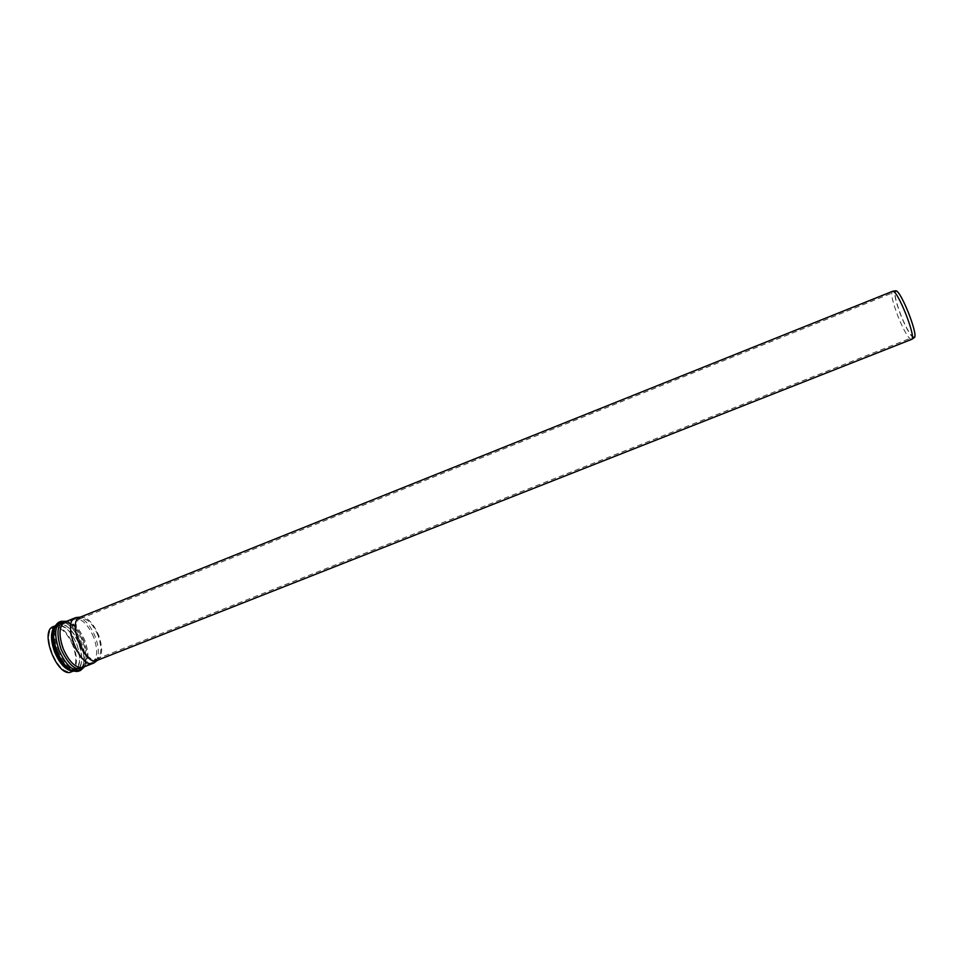 <?xml version="1.0" encoding="UTF-8"?>
<svg xmlns="http://www.w3.org/2000/svg" width="963" height="963" viewBox="0 0 963 963"><rect width="100%" height="100%" fill="white"/><g stroke="black" fill="none" stroke-linecap="round" stroke-linejoin="round"><path stroke-width="0.72" stroke-dasharray="4.82 3.61" d="M95.554 661.725C99.406 656.465 99.285 648.099 95.217 636.627C90.305 625.059 84.539 618.631 77.919 617.355M71.298 671.897C77.341 667.913 78.051 659.041 73.417 645.294C67.362 631.644 60.657 625.42 53.302 626.624M93.664 637.229C88.151 624.626 82.024 618.571 75.295 619.053L74.777 619.221C61.355 623.205 79.496 668.84 91.991 662.52L92.484 662.291C97.6 658.198 97.997 649.844 93.664 637.229M72.911 645.475C67.133 632.45 60.741 626.516 53.735 627.671C39.916 631.824 58.009 677.302 70.901 670.826C76.667 667.034 77.329 658.584 72.911 645.475M97.058 660.413L97.54 660.197C102.596 656.14 102.969 647.822 98.647 635.243C93.146 622.688 87.079 616.633 80.41 617.102L79.905 617.283M911.648 339.578C908.747 339.012 904.305 331.597 898.347 317.321C892.641 302.442 890.655 293.715 892.388 291.163M913.947 337.832C911.01 336.809 906.749 329.587 901.163 316.189C895.795 302.213 893.833 293.763 895.277 290.85M901.284 316.129C895.939 302.177 894.097 294.004 895.759 291.596C899.924 288.455 918.979 336.388 913.791 336.954C911.046 336.436 906.869 329.49 901.284 316.129M98.021 635.46C92.869 623.699 87.188 618.041 80.952 618.475L80.483 618.643C68.06 622.327 84.985 664.879 96.541 659.029L96.986 658.824C101.717 655.033 102.066 647.244 98.021 635.46M84.563 666.673L84.913 666.167C92.46 656.128 79.508 623.555 67.133 621.436L66.531 621.316M64.966 621.942C72.213 620.774 78.858 627.033 84.913 640.72C89.571 654.491 88.933 663.338 82.999 667.287M71.912 670.97L74.62 670.585C80.627 666.613 81.313 657.753 76.679 643.994C70.624 630.332 63.931 624.096 56.612 625.3L54.373 626.877M54.879 625.986L56.612 625.3L54.542 626.6C59.537 618.27 72.454 627.31 78.472 642.827C84.744 658.235 81.566 673.679 72.213 671.055L74.62 670.585L72.887 671.271M57.864 650.531C64.28 664.855 71.214 671.367 78.665 670.067C93.592 665.277 74.055 616.115 59.911 622.892C53.735 626.865 53.061 636.074 57.864 650.531M56.757 650.988C53.17 641.033 52.736 633.233 55.457 627.587C62.643 620.678 70.395 625.878 78.725 643.188C84.166 661.075 81.987 669.923 72.213 669.706C66.146 667.359 60.994 661.112 56.757 650.988M58.887 650.121C54.072 635.664 54.747 626.456 60.91 622.495C75.03 615.73 94.579 664.891 79.676 669.67C72.237 670.97 65.303 664.458 58.887 650.121M60.982 649.303C69.42 666.613 77.112 671.897 84.07 665.156C86.875 659.45 86.453 651.578 82.818 641.551C78.581 631.355 73.381 625.095 67.217 622.748C57.708 622.507 55.637 631.355 60.982 649.303M83.913 641.105C78.147 628.045 71.804 622.086 64.894 623.193C51.292 627.25 69.408 672.812 82.084 666.432C87.741 662.664 88.355 654.226 83.913 641.105M53.723 630.596L57.587 626.131C64.557 624.987 70.937 630.934 76.703 643.97C81.133 657.079 80.483 665.529 74.753 669.309L68.879 668.707M80.603 670.38L84.347 666.757C87.103 660.498 86.562 652.12 82.734 641.623C78.316 630.934 72.839 624.193 66.315 621.4L61.102 621.328M58.924 622.206C66.82 620.93 74.043 627.683 80.591 642.477C85.623 657.356 84.9 666.95 78.412 671.247M91.991 662.52L82.698 666.36L84.07 665.156C81.939 668.298 80.483 669.803 79.676 669.67L78.665 670.067C74.416 670.441 72.261 670.32 72.213 669.706L74.753 669.309L70.901 670.826M74.777 619.221L65.388 622.82L67.217 622.748C63.51 621.929 61.403 621.845 60.91 622.495L59.911 622.892C56.564 625.541 55.072 627.106 55.457 627.587L57.587 626.131L53.735 627.671M96.541 659.029L913.791 336.954M80.483 618.643L895.759 291.596M80.952 618.475L75.295 619.053M96.986 658.824L92.484 662.291"/><path stroke-width="1.44" d="M77.919 617.355L75.427 617.74C61.367 621.905 80.41 669.779 93.483 663.158L95.554 661.725M54.879 625.986L53.302 626.624C38.809 630.97 57.78 678.686 71.298 671.897L72.887 671.271M79.905 617.283C66.652 621.207 84.732 666.661 97.058 660.413L912.057 339.205C915.608 335.485 898.082 291.416 892.954 291.163L79.905 617.283M895.277 290.85L895.975 290.754C901.019 291.007 918.028 333.776 914.525 337.411L913.947 337.832M66.531 621.316C57.419 622.11 55.589 631.427 61.042 649.267C69.312 666.565 77.16 672.367 84.563 666.673M84.347 666.757L82.999 667.287C75.884 668.515 69.252 662.243 63.089 648.472C58.454 634.581 59.08 625.745 64.966 621.942L75.427 617.74M54.373 626.877C50.509 632.125 50.582 640.443 54.578 651.855C59.501 663.351 65.279 669.718 71.912 670.97M58.924 622.206C52.496 626.335 51.785 635.917 56.781 650.94C63.462 665.842 70.672 672.607 78.412 671.247L72.213 671.055C65.749 668.804 60.236 662.255 55.673 651.397C51.846 640.696 51.472 632.438 54.542 626.6L58.924 622.206L61.102 621.328C54.698 625.444 54 635.026 59.008 650.049C65.677 664.964 72.875 671.741 80.603 670.38L84.648 666.637M68.879 668.707C58.863 664.434 49.378 640.588 53.723 630.596M66.315 621.4L64.966 621.942M82.999 667.287L93.483 663.158M61.102 621.328L66.616 621.279M78.412 671.247L80.603 670.38M895.975 290.754L892.954 291.163M914.525 337.411L912.057 339.205M80.314 617.114L75.969 617.56M97.468 660.257L94.001 662.917"/></g></svg>
